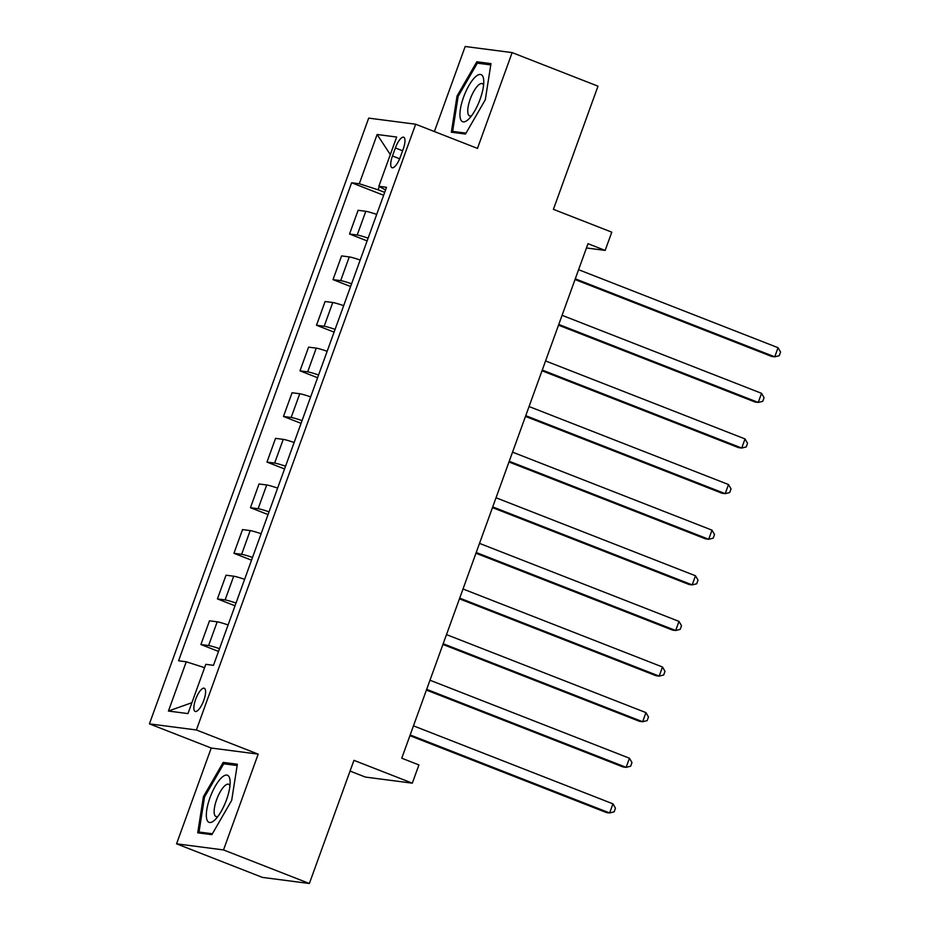 <?xml version="1.0" encoding="UTF-8"?>
<svg xmlns="http://www.w3.org/2000/svg" width="930" height="930" viewBox="0 0 930 930"><rect width="100%" height="100%" fill="white"/><g stroke="black" fill="none" stroke-linecap="round" stroke-linejoin="round"><path stroke-width="1.4" d="M203.786 700.371A12.45 3.987 -68.6 0 0 204.251 688.235A12.45 3.987 -68.6 0 0 195.66 699.313A12.45 3.987 -68.6 0 0 195.184 711.438A12.45 3.987 -68.6 0 0 203.786 700.371M350.052 771.075L365.351 777.062L412.316 783.176L418.919 764.925L401.748 758.217L588.004 243.695L605.174 250.403L611.777 232.163L553.408 209.331L597.99 86.176L512.139 52.603L465.186 46.5L434.391 131.549M176.561 843.824L262.4 877.397L309.365 883.5L223.514 849.927L258.191 754.137L196.381 729.969L149.428 723.865L211.238 748.034L176.561 843.824L223.514 849.927M196.381 729.969L415.664 124.225L368.699 118.122L149.428 723.865M395.378 147.951L392.472 155.984A12.067 3.86 -68.6 0 0 392.018 167.726A12.067 3.86 -68.6 0 0 400.342 157.007L403.248 148.974A12.067 3.86 -68.6 0 0 403.713 137.233A12.067 3.86 -68.6 0 0 395.378 147.951L402.597 150.776M379.277 186.546L378.103 189.79L359.294 183.756L351.621 182.757L178.572 660.788L186.256 661.788L204.588 667.67M359.294 183.756L377.127 134.501L396.668 137.036L378.836 186.302L385.555 189.953M186.256 661.788L168.423 711.055L187.965 713.589L205.797 664.334L213.47 665.334L386.52 187.302L378.836 186.302M412.316 783.176L353.946 760.345L309.365 883.5M415.664 124.225L477.474 148.393L512.139 52.603M586.458 247.973L605.174 250.403M384.683 192.359L378.103 189.79M351.621 182.757L383.625 195.277M376.697 214.423A15.566 1.174 -160.1 0 0 365.792 211.296L358.108 210.296L349.529 234.011L367.118 240.893M219.503 648.663A15.566 1.174 -160.1 0 0 208.599 645.536L200.915 644.537L218.515 651.419M200.915 644.537L209.506 620.822L217.178 621.81A15.566 1.174 -160.1 0 1 228.094 624.948M236.022 603.058A15.566 1.174 -160.1 0 0 225.107 599.92L217.434 598.92L235.023 605.802M217.434 598.92L226.013 575.205L233.697 576.205A15.566 1.174 -160.1 0 1 244.602 579.332M252.53 557.442A15.566 1.174 -160.1 0 0 241.626 554.303L233.942 553.303L251.53 560.186M233.942 553.303L242.532 529.589L250.205 530.588A15.566 1.174 -160.1 0 1 261.121 533.727M269.037 511.826A15.566 1.174 -160.1 0 0 258.133 508.698L250.449 507.699L268.049 514.569M250.449 507.699L259.04 483.972L266.724 484.972A15.566 1.174 -160.1 0 1 277.628 488.111M285.557 466.221A15.566 1.174 -160.1 0 0 274.641 463.082L266.968 462.082L284.557 468.964M266.968 462.082L275.547 438.367L283.231 439.355A15.566 1.174 -160.1 0 1 294.136 442.494M302.064 420.604A15.566 1.174 -160.1 0 0 291.16 417.465L283.476 416.466L301.076 423.348M283.476 416.466L292.067 392.751L299.739 393.75A15.566 1.174 -160.1 0 1 310.655 396.877M318.572 374.988A15.566 1.174 -160.1 0 0 307.667 371.849L299.995 370.849L317.583 377.731M299.995 370.849L308.574 347.134L316.258 348.134A15.566 1.174 -160.1 0 1 327.162 351.273M335.091 329.371A15.566 1.174 -160.1 0 0 324.175 326.244L316.502 325.244L334.091 332.126M316.502 325.244L325.093 301.518L332.766 302.517A15.566 1.174 -160.1 0 1 343.67 305.656M351.598 283.766A15.566 1.174 -160.1 0 0 340.694 280.628L333.01 279.628L350.61 286.51M333.01 279.628L341.601 255.913L349.273 256.913A15.566 1.174 -160.1 0 1 360.189 260.04M368.117 238.15A15.566 1.174 -160.1 0 0 357.201 235.011L349.529 234.011M390.309 154.601L377.127 134.501M168.423 711.055L191.906 702.696M457.025 96.069L451.341 132.2L465.488 134.036L485.309 99.743L490.982 63.612L476.834 61.775L457.025 96.069L458.13 96.499M258.191 754.137L211.238 748.034M211.866 834.663L231.686 800.37L237.359 764.228L223.212 762.391L203.403 796.685L197.718 832.815L211.866 834.663M481.914 63.752L476.834 61.775M204.507 797.126L203.403 796.685M228.292 764.379L223.212 762.391M575.031 279.546L771.575 356.411L774.748 356.829L575.286 278.826M778.05 347.704L780.572 352.063L779.247 355.713L774.748 356.829L778.05 347.704L578.588 269.7M558.512 325.163L755.067 402.027L758.241 402.434L558.779 324.442M761.542 393.32L764.065 397.68L762.74 401.33L758.241 402.434L761.542 393.32L562.08 315.317M542.004 370.779L738.548 447.644L741.721 448.051L542.26 370.047M745.023 438.925L747.546 443.285L746.232 446.935L741.721 448.051L745.023 438.925L545.561 360.933M525.485 416.396L722.04 493.249L725.214 493.667L525.752 415.664M728.515 484.542L731.038 488.901L729.713 492.551L725.214 493.667L728.515 484.542L529.054 406.538M508.977 462.001L705.533 538.865L708.707 539.284L509.245 461.28M712.008 530.158L714.531 534.518L713.205 538.168L708.707 539.284L712.008 530.158L512.546 452.154M468.534 119.249A25.296 8.103 -68.6 0 0 468.79 119.005A25.296 8.103 -68.6 0 0 483.74 80.794A25.296 8.103 -68.6 0 0 475.16 77.097A25.296 8.103 -68.6 0 0 460.408 109.101A25.296 8.103 -68.6 0 0 468.534 119.249M483.565 85.176A17.321 5.545 -68.6 0 0 482.217 83.63A17.321 5.545 -68.6 0 0 478.183 85.328A17.321 5.545 -68.6 0 0 469.104 102.626A17.321 5.545 -68.6 0 0 469.603 115.89A17.321 5.545 -68.6 0 0 471.638 115.669M466.011 133.141L452.643 131.397L458.141 96.395L477.346 63.159L490.773 64.914M456.351 132.851L452.643 131.397M209.982 797.719A25.296 8.103 -68.6 0 0 206.704 818.946A25.296 8.103 -68.6 0 0 215.179 819.621A25.296 8.103 -68.6 0 0 226.478 799.87A25.296 8.103 -68.6 0 0 230.117 781.421A25.296 8.103 -68.6 0 0 222.561 776.817A25.296 8.103 -68.6 0 0 209.982 797.719M229.943 785.804A17.321 5.545 -68.6 0 0 228.594 784.257A17.321 5.545 -68.6 0 0 216.644 799.649A17.321 5.545 -68.6 0 0 215.981 816.517A17.321 5.545 -68.6 0 0 218.015 816.284M212.389 833.757L199.02 832.025L204.53 797.01L223.723 763.786L237.15 765.529M202.728 833.466L199.02 832.025M492.47 507.617L689.014 584.482L692.187 584.889L492.726 506.897M695.489 575.775L698.012 580.134L696.698 583.784L692.187 584.889L695.489 575.775L496.027 497.771M475.951 553.234L672.506 630.098L675.68 630.505L476.218 552.501M678.981 621.38L681.504 625.739L680.179 629.389L675.68 630.505L678.981 621.38L479.52 543.387M459.443 598.839L655.999 675.703L659.172 676.122L459.711 598.118M662.474 666.996L664.996 671.355L663.671 675.006L659.172 676.122L662.474 666.996L463.012 588.992M442.936 644.455L639.48 721.32L642.653 721.738L443.192 643.734M645.955 712.613L648.477 716.972L647.164 720.622L642.653 721.738L645.955 712.613L446.493 634.609M426.417 690.072L622.972 766.936L626.146 767.343L426.684 689.351M629.447 758.229L631.97 762.588L630.645 766.227L626.146 767.343L629.447 758.229L429.986 680.225M409.909 735.688L606.453 812.553L609.627 812.96L410.165 734.956M612.94 803.834L615.451 808.193L614.137 811.844L609.627 812.96L612.94 803.834L413.466 725.842M357.201 235.011L365.792 211.296M340.694 280.628L349.273 256.913M324.175 326.244L332.766 302.517M307.667 371.849L316.258 348.134M291.16 417.465L299.739 393.75M274.641 463.082L283.231 439.355M258.133 508.698L266.724 484.972M241.626 554.303L250.205 530.588M225.107 599.92L233.697 576.205M208.599 645.536L217.178 621.81M399.644 158.786L392.472 155.984"/></g></svg>
